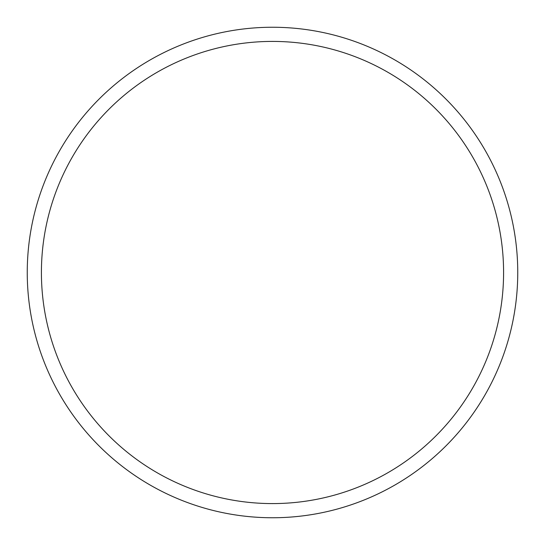 <?xml version="1.0" encoding="UTF-8"?>
<svg xmlns="http://www.w3.org/2000/svg" width="545" height="545" viewBox="0 0 545 545"><rect width="100%" height="100%" fill="white"/><g stroke="black" fill="none" stroke-linecap="round" stroke-linejoin="round"><path stroke-width="0.82" d="M272.5 27.25A245.25 245.25 0 0 1 517.75 272.5A245.25 245.25 0 0 1 272.5 517.75A245.25 245.25 0 0 1 27.25 272.5A245.25 245.25 0 0 1 272.5 27.25M272.5 41.413A231.087 231.087 0 0 1 503.587 272.5A231.087 231.087 0 0 1 272.5 503.587A231.087 231.087 0 0 1 41.413 272.5A231.087 231.087 0 0 1 272.5 41.413"/></g></svg>
